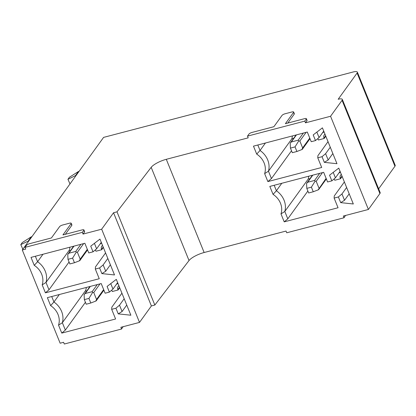 <?xml version="1.0" encoding="UTF-8"?>
<svg xmlns="http://www.w3.org/2000/svg" width="416" height="416" viewBox="0 0 416 416"><rect width="100%" height="100%" fill="white"/><g stroke="black" fill="none" stroke-linecap="round" stroke-linejoin="round"><path stroke-width="0.62" d="M189.025 260.541L151.18 167.336L116.995 211.838L154.84 305.042L189.025 260.541A12.958 3.702 157.9 0 1 204.142 252.517L286.042 231.057L286.744 232.783L344.027 217.771L345.426 215.493M345.628 215.441A2.59 0.738 157.9 0 1 345.514 215.712M25.043 247.369L26.53 245.31A2.59 0.738 157.9 0 1 29.572 243.682L51.428 237.952L59.597 226.642A2.59 0.738 157.9 0 1 62.639 225.009L69.54 223.2A2.59 0.738 157.9 0 1 71.198 223.252A2.59 0.738 157.9 0 1 71.1 223.626L62.93 234.936L82.259 229.871A2.59 0.738 157.9 0 1 83.918 229.928A2.59 0.738 157.9 0 1 83.814 230.298L82.332 232.357L25.043 247.369L25.745 249.096L22.292 250L60.143 343.205L63.591 342.3L64.293 344.027L121.576 329.014L122.975 326.737M123.178 326.685A2.59 0.738 157.9 0 1 123.063 326.955M344.027 217.771L343.33 216.044L368.404 209.472L330.559 116.267L305.479 122.84L306.966 120.78A2.59 0.738 -22.1 0 0 307.065 120.411L306.368 118.685A2.59 0.738 157.9 0 1 306.264 119.054L306.966 120.78M305.479 122.84L304.782 121.113L247.494 136.126L248.196 137.852L166.296 159.312A12.958 3.702 157.9 0 0 151.18 167.336M323.731 131.108L319.067 137.561L315.489 140.587L311.23 141.7L307.304 132.033L253.474 146.141L256.703 154.102A17.493 15.257 35.8 0 1 264.633 173.628L267.862 181.584L321.698 167.476L317.772 157.81L322.031 156.697L325.608 153.67L328.182 159.999L332.842 153.546M315.489 140.587L313.186 134.919L322.41 127.852L336.965 163.701L324.329 162.36L322.031 156.697M340.085 171.382L335.421 177.835L331.843 180.861L327.584 181.974L323.658 172.307L269.828 186.415L273.057 194.371A17.493 15.257 35.8 0 1 280.987 213.902L284.216 221.858L338.052 207.75L334.126 198.084L338.385 196.971L341.962 193.944L344.531 200.273L349.196 193.82M331.843 180.861L329.54 175.193L338.759 168.126L353.319 203.975L340.683 202.634L338.385 196.971M273.057 194.371L276.396 190.757A19.438 16.952 35.8 0 1 284.809 211.468L280.987 213.902M281.798 183.279L276.396 190.757L274.17 185.276M335.421 177.835L333.211 172.38M346.627 187.491L341.962 193.944M344.531 200.273L340.683 202.634M344.375 181.948L334.256 195.967L334.126 198.084M307.871 191.027L287.799 218.837L284.216 221.858M334.1 178.953A3.89 3.39 -144.2 0 1 334.589 179.832L334.766 180.258L340.517 178.755L342.155 176.483M287.799 218.837L284.809 211.468L308.194 179.078L310.019 178.599M308.734 176.218A19.438 16.952 35.8 0 1 308.194 179.078M340.517 178.755L340.34 178.324A3.89 3.39 -144.2 0 1 340.642 175.141A3.89 3.39 -144.2 0 1 341.292 174.486A16.848 14.69 -144.2 0 0 341.333 174.455M338.796 173.16A14.321 12.485 -144.2 0 0 340.35 172.032M326.113 178.35L318.318 189.649M308.662 192.972L313.264 191.766L311.397 187.164L306.795 188.37L308.662 192.972M318.562 189.706L313.264 191.766M319.706 173.342L314.579 180.445L315.094 181.173L316.196 181.298L319.004 188.198M315.094 181.173L311.397 187.164M314.579 180.445L307.679 182.255L306.566 183.409L312.437 175.25M306.566 183.409L306.795 188.37M256.703 154.102L260.042 150.483A19.438 16.952 35.8 0 1 268.455 171.194L264.633 173.628M265.444 143.005L260.042 150.483L257.821 145.002M319.067 137.561L316.857 132.111M330.273 147.217L325.608 153.67M328.182 159.999L324.329 162.36M328.021 141.674L317.902 155.693L317.772 157.81M291.522 150.753L271.445 178.563L267.862 181.584M317.746 138.679A3.89 3.39 -144.2 0 1 318.235 139.558L318.412 139.989L324.163 138.481L325.801 136.209M271.445 178.563L268.455 171.194L291.84 138.804L293.665 138.325M292.38 135.949A19.438 16.952 35.8 0 1 291.84 138.804M324.163 138.481L323.991 138.05A3.89 3.39 -144.2 0 1 324.288 134.867A3.89 3.39 -144.2 0 1 324.938 134.212A16.848 14.69 -144.2 0 0 324.979 134.181M322.442 132.886A14.321 12.485 -144.2 0 0 323.996 131.763M309.759 138.076L302.65 147.924L301.964 149.38M292.308 152.698L296.91 151.492L295.043 146.89L290.441 148.096L292.308 152.698M302.208 149.432L296.91 151.492M303.358 133.068L298.225 140.171L298.745 140.899L299.848 141.024L302.65 147.924M298.745 140.899L295.043 146.89M298.225 140.171L291.325 141.981L290.212 143.135L296.083 134.976M290.212 143.135L290.441 148.096M287.784 123.063L294.247 114.109A2.59 0.738 -22.1 0 0 294.351 113.734L293.649 112.008A2.59 0.738 157.9 0 1 293.55 112.382L294.247 114.109M116.995 211.838L113.542 212.742L101.665 229.2L83.028 234.083L84.516 232.024A2.59 0.738 -22.1 0 0 84.614 231.655L83.918 229.928M65.333 234.307L71.796 225.352A2.59 0.738 -22.1 0 0 71.9 224.978L71.198 223.252M22.292 250L103.589 137.389L353.205 71.973A6.479 1.851 157.9 0 1 357.354 72.108A6.479 1.851 157.9 0 1 357.1 73.039L338.172 99.263A6.479 1.851 157.9 0 1 342.316 99.398A6.479 1.851 157.9 0 1 342.066 100.324L330.559 116.267M304.782 121.113L306.264 119.054M293.649 112.008A2.59 0.738 157.9 0 0 291.99 111.956L285.09 113.766A2.59 0.738 157.9 0 0 282.043 115.398L273.879 126.708L252.023 132.434A2.59 0.738 157.9 0 0 248.981 134.066L247.494 136.126M306.368 118.685A2.59 0.738 157.9 0 0 304.704 118.628L285.381 123.692L293.55 112.382M82.332 232.357L83.028 234.083M154.84 305.042L151.393 305.947L139.511 322.405L101.665 229.2M139.511 322.405L120.879 327.288L121.576 329.014M101.28 242.351L96.616 248.804L93.038 251.831L88.78 252.944L84.854 243.277L31.023 257.39L34.252 265.346A17.493 15.257 35.8 0 1 42.182 284.872L45.412 292.828L99.247 278.72L95.321 269.053L99.58 267.94L103.158 264.914L105.732 271.242L110.391 264.789M93.038 251.831L90.735 246.163L99.96 239.096L114.514 274.945L101.878 273.603L99.58 267.94M117.634 282.625L112.97 289.078L109.392 292.105L105.134 293.218L101.208 283.551L47.377 297.658L50.606 305.62A17.493 15.257 35.8 0 1 58.536 325.146L61.766 333.102L115.601 318.994L111.675 309.327L115.934 308.214L119.512 305.188L122.086 311.516L126.745 305.063M109.392 292.105L107.089 286.437L116.308 279.37L130.868 315.219L118.232 313.877L115.934 308.214M50.606 305.62L53.945 302A19.438 16.952 35.8 0 1 62.358 322.712L58.536 325.146M59.348 294.523L53.945 302L51.719 296.52M112.97 289.078L110.76 283.629M124.176 298.735L119.512 305.188M122.086 311.516L118.232 313.877M121.924 293.192L111.805 307.211L111.675 309.327M85.426 302.271L65.348 330.08L61.766 333.102M111.649 290.196A3.89 3.39 -144.2 0 1 112.138 291.075L112.315 291.507L118.066 289.999L119.704 287.726M65.348 330.08L62.358 322.712L85.743 290.321L86.278 291.632M86.284 287.466A19.438 16.952 35.8 0 1 85.743 290.321M118.066 289.999L117.889 289.567A3.89 3.39 -144.2 0 1 118.191 286.385A3.89 3.39 -144.2 0 1 118.841 285.73A16.848 14.69 -144.2 0 0 118.882 285.698M116.345 284.404A14.321 12.485 -144.2 0 0 117.9 283.28M103.662 289.593L96.554 299.442L95.867 300.898M86.211 304.216L90.813 303.009L88.946 298.407L84.344 299.614L86.211 304.216M96.112 300.95L90.813 303.009M97.256 284.591L92.128 291.689L92.643 292.417L93.746 292.542L96.554 299.442M92.643 292.417L88.946 298.407M92.128 291.689L85.228 293.498L84.115 294.653L89.986 286.494M84.115 294.653L84.344 299.614M34.252 265.346L37.596 261.726A19.438 16.952 35.8 0 1 46.004 282.438L42.182 284.872M42.994 254.249L37.596 261.726L35.37 256.246M96.616 248.804L94.406 243.355M107.822 258.461L103.158 264.914M105.732 271.242L101.878 273.603M105.57 252.923L95.451 266.937L95.321 269.053M69.072 261.997L48.994 289.806L45.412 292.828M95.295 249.922A3.89 3.39 -144.2 0 1 95.784 250.801L95.961 251.233L101.712 249.725L103.35 247.452M48.994 289.806L46.004 282.438L69.389 250.047L69.924 251.358M69.93 247.192A19.438 16.952 35.8 0 1 69.389 250.047M101.712 249.725L101.54 249.293A3.89 3.39 -144.2 0 1 101.837 246.111A3.89 3.39 -144.2 0 1 102.487 245.456A16.848 14.69 -144.2 0 0 102.528 245.424M99.991 244.135A14.321 12.485 -144.2 0 0 101.546 243.006M87.308 249.319L80.2 259.168L79.513 260.624M69.857 263.942L74.459 262.735L72.592 258.133L67.99 259.34L69.857 263.942M79.758 260.676L74.459 262.735M80.907 244.317L75.78 251.415L76.294 252.143L77.397 252.268L80.2 259.168M76.294 252.143L72.592 258.133M75.78 251.415L68.874 253.224L67.761 254.379L73.632 246.22M67.761 254.379L67.99 259.34M151.393 305.947L113.542 212.742M342.316 99.398L380.162 192.598A6.479 1.851 157.9 0 1 379.912 193.528L368.404 209.472M357.354 72.108L395.2 165.313A6.479 1.851 157.9 0 1 394.95 166.244L378.638 188.838M28.512 241.384L28.324 240.921L31.294 236.808L22.287 242.549L20.8 244.608L28.969 240.755M31.938 236.642L31.294 236.808M20.8 244.608L22.849 249.226M67.943 179.306L69.43 177.247L78.437 171.506L75.468 175.62L67.943 179.306L69.997 183.924M75.655 176.082L75.468 175.62L76.112 175.453M79.082 171.34L78.437 171.506M204.142 252.517L166.296 159.312M340.34 178.324L341.978 176.051M322.457 172.624L316.196 181.298M312.806 175.152L307.679 182.255M323.991 138.05L325.629 135.777M306.108 132.35L299.848 141.024M296.452 134.878L291.325 141.981M83.814 230.298L84.516 232.024M117.889 289.567L119.527 287.295M100.006 283.868L93.746 292.542M90.355 286.395L85.228 293.498M101.54 249.293L103.178 247.021M83.658 243.594L77.397 252.268M74.001 246.121L68.874 253.224M379.912 193.528L342.066 100.324M394.95 166.244L357.1 73.039M71.1 223.626L71.796 225.352M326.352 178.942L318.625 189.644M309.998 138.668L302.271 149.37M103.901 290.186L96.174 300.888M87.547 249.912L79.82 260.614"/></g></svg>
